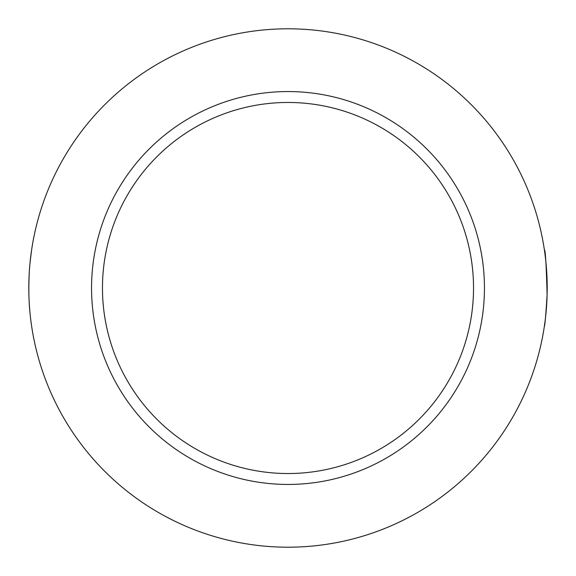<?xml version="1.0" encoding="UTF-8"?>
<svg xmlns="http://www.w3.org/2000/svg" width="576" height="576" viewBox="0 0 576 576"><rect width="100%" height="100%" fill="white"/><g stroke="black" fill="none" stroke-linecap="round" stroke-linejoin="round"><path stroke-width="0.86" d="M288 547.2A259.2 259.2 0 0 0 512.474 158.4A259.2 259.2 0 0 0 63.526 158.4A259.2 259.2 0 0 0 288 547.2M31.63 249.804L30.002 263.066M29.282 272.182C28.519 288.259 28.778 302.069 30.067 313.603M30.326 316.116L30.83 320.393M544.37 326.196C544.81 326.808 545.724 316.346 547.114 294.818C546.286 264.643 545.371 249.638 544.37 249.804M288 484.445A196.445 196.445 0 0 0 458.129 189.778A196.445 196.445 0 0 0 117.871 189.778A196.445 196.445 0 0 0 288 484.445M288 473.53A185.53 185.53 0 0 1 127.325 195.235A185.53 185.53 0 0 1 448.675 195.235A185.53 185.53 0 0 1 288 473.53"/></g></svg>
